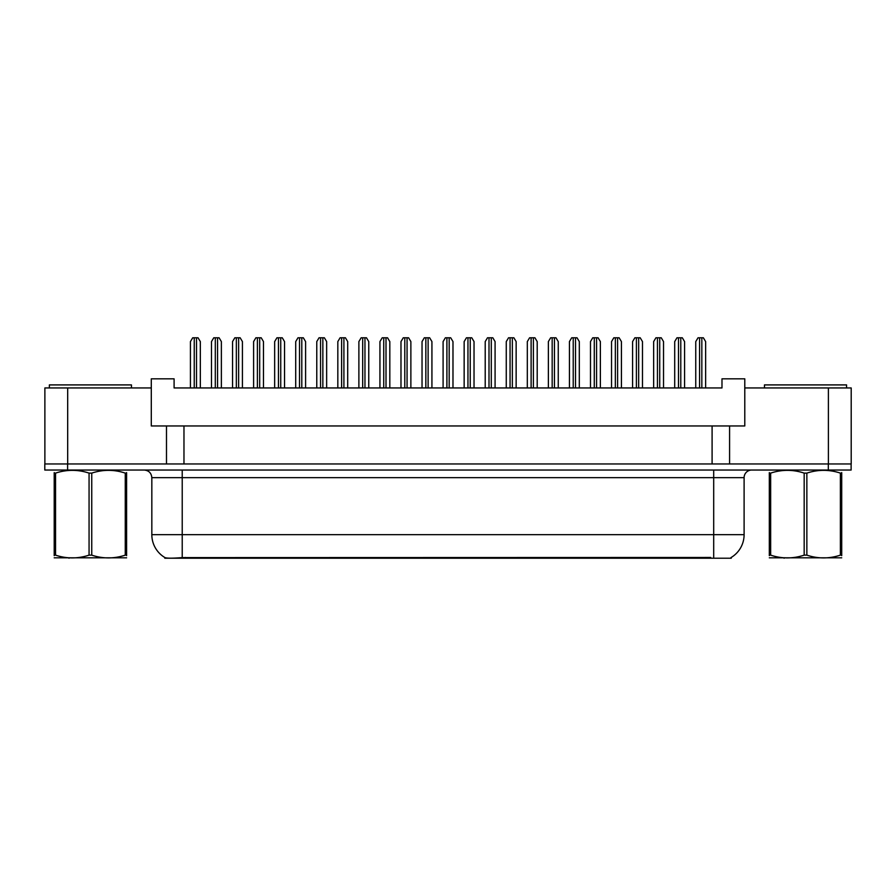 <?xml version="1.0" encoding="UTF-8"?>
<svg xmlns="http://www.w3.org/2000/svg" width="896" height="896" viewBox="0 0 896 896"><rect width="100%" height="100%" fill="white"/><g stroke="black" fill="none" stroke-linecap="round" stroke-linejoin="round"><path stroke-width="1.34" d="M731.259 557.424L731.259 558.219L164.819 558.219L164.819 557.514M729.579 425.958L744.789 425.958L744.789 387.946L851.2 387.946L851.2 463.96L729.579 463.96L729.579 425.958L151.29 425.958L151.29 387.946L44.878 387.946L44.878 463.96M744.789 387.946L744.789 378.829L721.986 378.829L721.986 387.946L174.093 387.946L174.093 378.829L151.29 378.829L151.29 387.946M183.971 425.958L183.971 463.96M166.488 425.958L166.488 463.96L44.8 463.96L44.8 470.042L67.603 470.042L67.603 463.96L828.397 463.96L828.397 387.946M712.096 425.958L712.096 463.96M151.827 534.654L182.224 534.654L182.224 477.646L151.827 477.646L151.827 534.654A26.6 26.6 0 0 0 164.976 557.603C166.947 558.365 172.693 558.365 182.224 557.603L710.651 557.469M730.957 557.603A26.6 26.6 0 0 0 744.106 534.654L744.106 477.646A7.605 7.605 0 0 1 751.699 470.042M851.122 463.96L851.122 470.042L67.603 470.042M200.323 387.946L200.323 341.589L198.038 337.781L192.718 337.781L190.434 341.589L190.434 387.946M221.368 387.946L221.368 341.589L219.094 337.781L213.774 337.781L211.49 341.589L211.49 387.946M49.358 387.946L49.358 384.91L131.454 384.91L131.454 387.946M126.605 557.816L54.208 557.816M126.605 555.643L126.605 555.139C126.605 558.824 126.605 558.824 126.605 555.139L125.261 555.139L125.261 473.11C114.139 469.437 102.973 469.437 91.75 473.11L89.062 473.11C77.941 469.437 66.763 469.437 55.552 473.11L54.208 473.11C54.208 469.437 54.208 469.437 54.208 473.11L54.208 472.618M91.75 473.11L91.75 555.139C102.872 558.824 114.05 558.824 125.261 555.139M91.75 555.139L89.062 555.139L89.062 473.11M126.605 472.618L126.605 473.11C126.605 469.437 126.605 469.437 126.605 473.11L125.261 473.11M126.605 473.11L126.605 555.139M55.552 473.11L55.552 555.139L54.208 555.139L54.208 473.11M55.552 555.139C66.674 558.824 77.84 558.824 89.062 555.139M54.208 555.139C54.208 558.824 54.208 558.824 54.208 555.139L54.208 555.643M764.467 387.946L764.467 384.91L846.563 384.91L846.563 387.946M841.714 557.816L769.317 557.816M841.714 555.643L841.714 555.139C841.714 558.824 841.714 558.824 841.714 555.139L840.37 555.139L840.37 473.11C829.248 469.437 818.082 469.437 806.859 473.11L804.171 473.11C793.05 469.437 781.883 469.437 770.661 473.11L769.317 473.11C769.317 469.437 769.317 469.437 769.317 473.11L769.317 472.618M806.859 473.11L806.859 555.139C817.981 558.824 829.158 558.824 840.37 555.139M806.859 555.139L804.171 555.139L804.171 473.11M841.714 472.618L841.714 473.11C841.714 469.437 841.714 469.437 841.714 473.11L840.37 473.11M841.714 473.11L841.714 555.139M770.661 473.11L770.661 555.139L769.317 555.139L769.317 473.11M770.661 555.139C781.782 558.824 792.96 558.824 804.171 555.139M769.317 555.139C769.317 558.824 769.317 558.824 769.317 555.139L769.317 555.643M242.424 387.946L242.424 341.589L240.15 337.781L234.83 337.781L232.546 341.589L232.546 387.946M284.536 387.946L284.536 341.589L282.262 337.781L276.942 337.781L274.658 341.589L274.658 387.946M326.648 387.946L326.648 341.589L324.363 337.781L319.043 337.781L316.77 341.589L316.77 387.946M368.76 387.946L368.76 341.589L366.475 337.781L361.155 337.781L358.882 341.589L358.882 387.946M263.48 387.946L263.48 341.589L261.206 337.781L255.886 337.781L253.602 341.589L253.602 387.946M305.592 387.946L305.592 341.589L303.318 337.781L297.987 337.781L295.714 341.589L295.714 387.946M347.704 387.946L347.704 341.589L345.419 337.781L340.099 337.781L337.826 341.589L337.826 387.946M410.872 387.946L410.872 341.589L408.587 337.781L403.267 337.781L400.982 341.589L400.982 387.946M452.984 387.946L452.984 341.589L450.699 337.781L445.379 337.781L443.094 341.589L443.094 387.946M495.085 387.946L495.085 341.589L492.811 337.781L487.491 337.781L485.206 341.589L485.206 387.946M389.816 387.946L389.816 341.589L387.531 337.781L382.211 337.781L379.938 341.589L379.938 387.946M431.928 387.946L431.928 341.589L429.643 337.781L424.323 337.781L422.038 341.589L422.038 387.946M474.029 387.946L474.029 341.589L471.755 337.781L466.435 337.781L464.15 341.589L464.15 387.946M537.197 387.946L537.197 341.589L534.923 337.781L529.603 337.781L527.318 341.589L527.318 387.946M579.309 387.946L579.309 341.589L577.024 337.781L571.704 337.781L569.43 341.589L569.43 387.946M621.421 387.946L621.421 341.589L619.136 337.781L613.816 337.781L611.542 341.589L611.542 387.946M663.533 387.946L663.533 341.589L661.248 337.781L655.928 337.781L653.643 341.589L653.643 387.946M705.634 387.946L705.634 341.589L703.36 337.781L698.04 337.781L695.755 341.589L695.755 387.946M516.141 387.946L516.141 341.589L513.867 337.781L508.547 337.781L506.262 341.589L506.262 387.946M558.253 387.946L558.253 341.589L555.968 337.781L550.648 337.781L548.374 341.589L548.374 387.946M600.365 387.946L600.365 341.589L598.08 337.781L592.76 337.781L590.486 341.589L590.486 387.946M642.477 387.946L642.477 341.589L640.192 337.781L634.872 337.781L632.587 341.589L632.587 387.946M684.589 387.946L684.589 341.589L682.304 337.781L676.984 337.781L674.699 341.589L674.699 387.946M67.682 387.946L67.682 463.96M710.73 558.219L710.73 557.469M185.349 558.219L185.349 557.469M713.698 470.042L713.698 477.646L182.224 477.646L182.224 470.042M744.106 477.646L713.698 477.646L713.698 534.654L744.106 534.654M713.698 557.603L713.698 534.654L182.224 534.654L182.224 557.603M828.318 470.042L828.318 463.96M194.242 337.781L194.242 387.946M196.515 337.781L196.515 387.946M215.298 337.781L215.298 387.946M217.571 337.781L217.571 387.946M236.342 337.781L236.342 387.946M238.627 337.781L238.627 387.946M278.454 337.781L278.454 387.946M280.739 337.781L280.739 387.946M320.566 337.781L320.566 387.946M322.851 337.781L322.851 387.946M362.678 337.781L362.678 387.946M364.963 337.781L364.963 387.946M257.398 337.781L257.398 387.946M259.683 337.781L259.683 387.946M299.51 337.781L299.51 387.946M301.795 337.781L301.795 387.946M341.622 337.781L341.622 387.946M343.907 337.781L343.907 387.946M404.79 337.781L404.79 387.946M407.064 337.781L407.064 387.946M446.902 337.781L446.902 387.946M449.176 337.781L449.176 387.946M489.003 337.781L489.003 387.946M491.288 337.781L491.288 387.946M383.734 337.781L383.734 387.946M386.008 337.781L386.008 387.946M425.846 337.781L425.846 387.946M428.12 337.781L428.12 387.946M467.958 337.781L467.958 387.946M470.232 337.781L470.232 387.946M531.115 337.781L531.115 387.946M533.4 337.781L533.4 387.946M573.227 337.781L573.227 387.946M575.512 337.781L575.512 387.946M615.339 337.781L615.339 387.946M617.613 337.781L617.613 387.946M657.451 337.781L657.451 387.946M659.725 337.781L659.725 387.946M699.563 337.781L699.563 387.946M701.837 337.781L701.837 387.946M510.059 337.781L510.059 387.946M512.344 337.781L512.344 387.946M552.171 337.781L552.171 387.946M554.456 337.781L554.456 387.946M594.283 337.781L594.283 387.946M596.568 337.781L596.568 387.946M636.395 337.781L636.395 387.946M638.669 337.781L638.669 387.946M678.507 337.781L678.507 387.946M680.781 337.781L680.781 387.946M151.827 477.646C151.368 473.032 148.837 470.49 144.222 470.042M69.821 557.726L68.97 558.219M784.93 557.726L784.078 558.219"/></g></svg>
